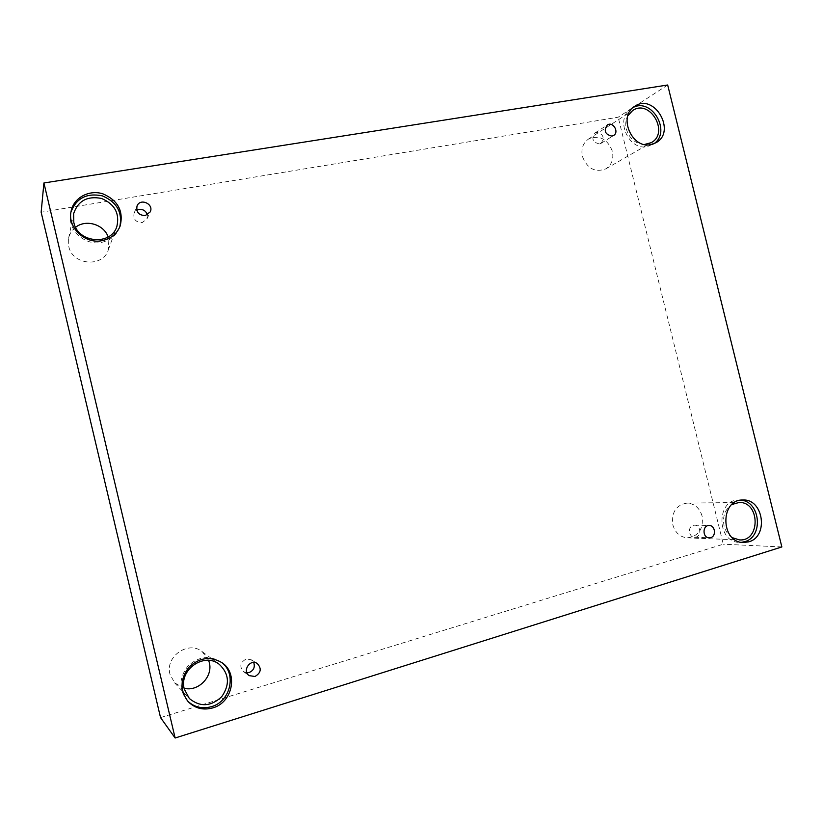 <?xml version="1.0" encoding="UTF-8"?>
<svg xmlns="http://www.w3.org/2000/svg" width="823" height="823" viewBox="0 0 823 823"><rect width="100%" height="100%" fill="white"/><g stroke="black" fill="none" stroke-linecap="round" stroke-linejoin="round"><path stroke-width="0.62" stroke-dasharray="4.12 3.09" d="M667.679 84.995L618.176 117.205L41.15 212.241M246.921 672.823L243.526 671.681C239.287 666.723 240.11 662.546 245.984 659.13L251.344 659.809L253.721 662.474M693.182 525.383L694.602 525.187C700.496 524.992 701.813 535.65 696.052 537.069L694.54 537.265C688.676 537.357 687.462 526.751 693.182 525.383M160.536 717.594L723.294 544.209L618.176 117.205M781.85 546.945L723.294 544.209M702.112 516.124C699.601 507.925 694.55 503.583 686.979 503.11C676.084 504.993 671.373 512.235 672.823 524.827C675.22 532.738 680.035 537.08 687.277 537.851C698.614 536.318 703.562 529.076 702.112 516.124M208.661 660.385L202.211 651.662C188.477 640.263 164.898 656.487 169.96 674.171L174.589 682.843L184.105 688.254M75.613 227.271C71.92 230.121 69.585 233.794 68.607 238.289L68.741 246.334C72.28 265.273 102.854 267.866 108.286 249.966L108.883 239.308L108.163 236.952M612.353 151.206C607.333 138.706 599.339 134.684 588.394 139.128C582.921 143.13 580.925 148.901 582.406 156.442C587.252 168.643 595.05 172.789 605.81 168.88C611.695 164.939 613.876 159.045 612.353 151.206M644.43 144.498C635.459 143.84 629.43 138.706 626.344 129.088C625.223 124.252 625.696 119.829 627.784 115.837M633.082 107.525L631.323 108.513C614.452 118.162 628.288 151.082 647.3 146.607L654.038 143.665M70.922 212.241L70.716 213.188C66.941 229.339 84.553 245.995 101.383 242.404C110.179 240.573 116.208 235.707 119.469 227.827L119.788 226.922M221.469 662.33L220.811 661.826C209.176 654.954 198.117 656.487 187.623 666.435C178.951 678.101 178.745 689.417 186.996 700.373L187.572 700.98M732.285 537.676C728.18 535.022 725.433 531.102 724.065 525.897C722.347 516.515 724.95 509.396 731.873 504.53M740.823 500.168L738.828 500.075C716.02 499.273 716.483 542.429 739.383 542.357L741.379 542.316M147.358 214.896L146.957 219L142.153 222.611C135.816 222.375 133.12 219.257 134.067 213.28L136.793 210.204M599.432 143.943C592.725 142.348 591.202 138.717 594.864 133.069L596.603 132.4C603.341 134.056 604.833 137.688 601.088 143.315L599.432 143.943M243.526 671.681L249.204 675.632M251.344 659.809L257.188 663.461M605.81 168.88L651.26 142.646M588.394 139.128L632.63 110.539M652.361 144.776L655.849 142.791M631.323 108.513L634.708 106.311M108.286 249.966L116.835 226.592M68.607 238.289L73.638 213.63M119.469 227.827L120.148 226.027M70.716 213.188L71.087 211.274M174.589 682.843L189.331 698.501M202.211 651.662L219.288 664.336M186.996 700.373L188.128 701.608M220.811 661.826L222.148 662.793M687.277 537.851L739.466 539.919M686.979 503.11L738.982 502.493M739.383 542.357L743.375 542.522M738.828 500.075L742.809 500.014M146.957 219L150.228 211.892M134.067 213.28L137.029 206.017M601.088 143.315L613.598 135.486M594.864 133.069L607.261 125.024M694.54 537.265L709.159 537.831M694.602 525.187L709.2 525.486"/><path stroke-width="1.23" d="M43.917 182.973L41.15 212.241L160.536 717.594L175.134 738.005L781.85 546.945L667.679 84.995L43.917 182.973L175.134 738.005M253.721 662.474C255.212 667.114 253.7 670.467 249.174 672.525L246.921 672.823M254.976 676.496L249.204 675.632C241.931 671.002 250.11 658.595 257.188 663.461C261.837 668.471 261.097 672.813 254.976 676.496M184.105 688.254C198.281 692.03 213.239 676.568 209.289 662.494L208.661 660.385M108.163 236.952C103.935 224.401 85.921 218.959 75.613 227.271M710.691 537.635L709.159 537.831C702.307 537.872 702.358 525.033 709.2 525.486C715.197 525.29 716.545 536.174 710.691 537.635M611.921 136.124C605.09 134.478 603.537 130.775 607.261 125.024C612.878 121.032 619.565 132.102 613.598 135.486L611.921 136.124M145.301 215.585C138.82 215.317 136.062 212.128 137.029 206.017C140.075 197.674 154.22 204.001 150.228 211.892L145.301 215.585M748.724 541.832L743.375 542.522C720.382 542.604 719.909 499.211 742.809 500.014C763.538 498.615 768.97 536.658 748.724 541.832M212.756 707.903C203.137 710.506 194.938 708.397 188.128 701.608C179.826 690.569 180.031 679.181 188.755 667.443C199.31 657.423 210.441 655.88 222.148 662.793C238.444 673.512 232.498 702.636 212.756 707.903M101.959 240.676C85.016 244.287 67.291 227.529 71.087 211.274C73.576 197.818 89.018 189.434 102.813 193.806C117.946 200.339 123.728 211.079 120.148 226.027C116.866 233.958 110.807 238.845 101.959 240.676M650.767 144.611C631.673 149.107 617.754 116.002 634.708 106.311C654.285 92.515 676.948 131.803 655.849 142.791L650.767 144.611M627.784 115.837L632.63 110.539C649.872 98.451 669.788 132.935 651.26 142.646L644.43 144.498M654.038 143.665C671.589 131.69 651.816 97.412 633.082 107.525M73.803 222.385L73.638 213.63C78.041 200.791 87.32 195.73 101.496 198.436C114.747 204.114 119.849 213.496 116.835 226.592C110.951 246.026 77.671 243.022 73.803 222.385M119.788 226.922C122.72 212.385 116.866 202.026 102.237 195.823C86.621 192.747 76.179 198.22 70.922 212.241M184.28 689.046C178.756 669.737 204.371 651.95 219.288 664.336C229.216 673.862 230.029 684.654 221.706 696.731C210.894 706.71 200.102 707.296 189.331 698.501L184.28 689.046M187.572 700.98C194.3 707.266 202.273 709.159 211.47 706.648C230.728 701.494 236.962 673.358 221.469 662.33M731.873 504.53L738.982 502.493C760.102 501.382 760.719 541.555 739.466 539.919L732.285 537.676M741.379 542.316L744.712 541.668C763.795 536.833 760.401 501.289 740.823 500.168M136.793 210.204L139.015 209.412C143.233 209.124 146.01 210.955 147.358 214.896"/></g></svg>

